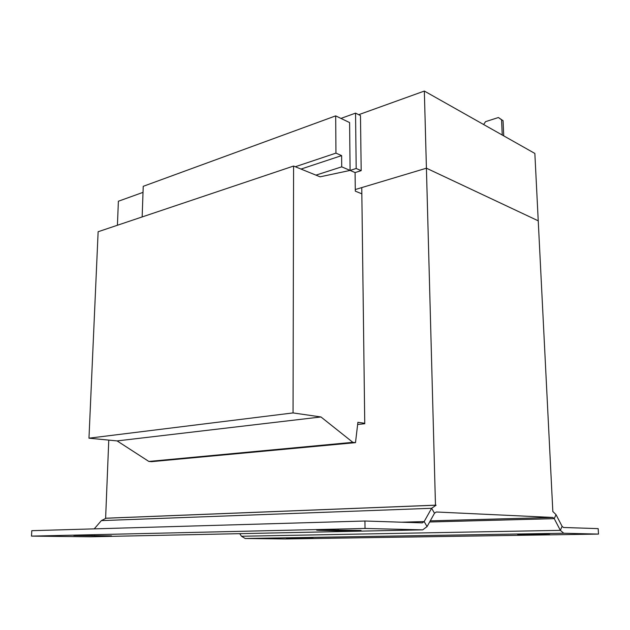 <?xml version="1.0" encoding="UTF-8"?>
<svg xmlns="http://www.w3.org/2000/svg" width="630" height="630" viewBox="0 0 630 630"><rect width="100%" height="100%" fill="white"/><g stroke="black" fill="none" stroke-linecap="round" stroke-linejoin="round"><path stroke-width="0.94" d="M321.198 529.94L361.077 530.46L338.168 530.728L319.985 530.35L316.685 530.177L321.198 529.94M73.804 535.531L111.565 535.854L73.804 535.531M522.829 534.248L549.707 534.524L530.263 534.736L517.616 534.429L522.829 534.248M286.43 538.083L313.173 538.272L286.43 538.083M364.746 423.297L357.895 422.305L355.493 442.646L352.847 442.331L320.954 416.958L293.044 412.918L293.588 166.044L320.095 176.825L350.091 170.423L341.712 166.84L341.618 155.61L335.955 153.121L335.688 115.881L349.603 122.574L350.091 170.423L355.092 172.565L355.296 191.142L361.841 193.804M142.16 216.941L143.231 186.322L335.688 115.881M355.493 442.646L151.562 461.664L148.845 461.444L117.109 440.913L88.972 438.189L98.13 231.738L293.588 166.044M148.845 461.444L352.847 442.331M117.109 440.913L320.954 416.958M88.972 438.189L293.044 412.918M315.945 175.14L341.712 166.84M301.022 169.068L341.618 155.61M295.305 166.737L335.955 153.121M340.948 118.416L355.548 113.124L356.186 168.494L350.091 170.423M356.186 168.494L361.179 170.651L360.486 115.566L355.548 113.124M361.179 170.651L355.092 172.565M358.722 114.691L424.344 91.059L534.854 153.436L552.841 511.678M357.635 424.494L364.754 423.722L361.762 187.59L426.416 168.202L435.472 505.173L105.62 518.23L108.769 440.11M106.131 518.246L105.62 518.23M429.636 521.994L554.242 518.648L556.014 514.647L562.094 526.326L563.448 527.491L598.177 528.625L598.5 534.09L563.755 533.248L560.361 530.35L554.242 518.648L552.856 517.451L436.299 511.993L434.503 513.237L427.077 526.578L424.147 521.593L431.629 508.284L436.11 505.205L435.472 505.173M424.344 91.059L426.416 168.194L538.272 220.839L426.416 168.202L355.281 189.536M553.03 511.67L556.014 514.647M434.503 513.237L431.629 508.284L101.383 520.608L94.256 528.861M101.383 520.608L106.029 518.246M401.57 522.207L424.147 521.593L422.297 522.884L364.943 521.01L31.799 530.68L31.5 536.122L365.03 528.46L364.943 521.01M427.077 526.578L422.738 529.838L90.862 536.768M365.03 528.46L422.462 529.846M90.499 536.776L31.5 536.122M562.094 526.326L560.361 530.35L241.495 536.256L239.723 533.665M241.495 536.256L245.188 538.492L285.461 538.941L598.5 534.09M143.018 192.37L118.385 201.238L117.416 225.257M483.62 124.519L485.557 121.653L498.409 117.526L503.063 120.684L501.582 119.818L502.244 135.033M501.582 119.818L498.409 117.526M503.732 135.867L503.063 120.684M552.856 517.451L430.266 520.845M563.755 533.248L245.188 538.492M530.263 534.736L530.24 534.177M94.705 535.996L94.721 535.563M338.168 530.728L338.16 529.869M435.676 505.205L105.84 518.254M422.533 529.846L90.783 536.776"/></g></svg>
